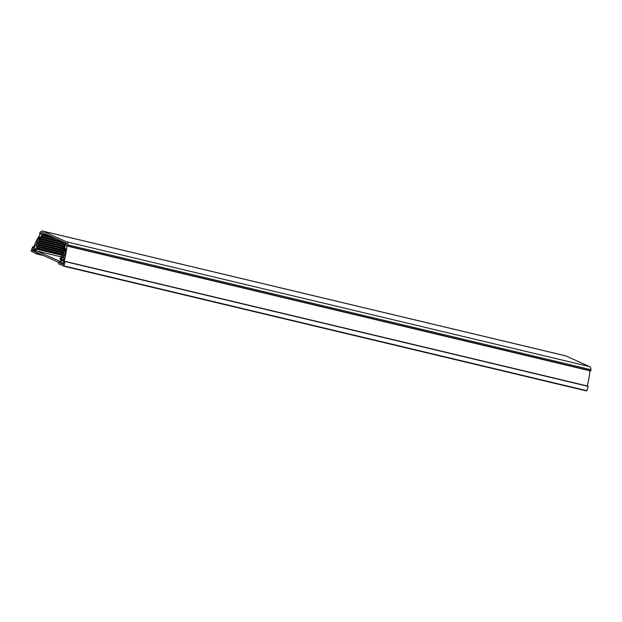 <?xml version="1.0" encoding="UTF-8"?>
<svg xmlns="http://www.w3.org/2000/svg" width="622" height="622" viewBox="0 0 622 622"><rect width="100%" height="100%" fill="white"/><g stroke="black" fill="none" stroke-linecap="round" stroke-linejoin="round"><path stroke-width="0.93" d="M64.268 262.165L65.131 261.574A57.698 38.463 103.4 0 1 63.848 265.897L58.421 263.845L58.763 262.43L36.861 252.54L36.309 253.862L31.1 251.109A57.698 38.463 103.4 0 1 32.639 246.903L33.611 247.097M63.988 262.095A56.26 37.499 -76.6 0 0 66.888 245.286L67.223 245.363M40.531 233.74L39.614 233.266A57.698 38.463 103.4 0 1 40.197 232.379A3.608 2.402 103.4 0 1 42.669 231.065A3.608 2.402 103.4 0 1 42.957 231.159L66.554 241.818A3.608 2.402 103.4 0 1 67.899 244.889A57.698 38.463 103.4 0 1 67.821 246.001L66.888 245.286M39.707 233.538L40.718 233.203M33.16 248.225L33.184 248.186A56.26 37.499 -76.6 0 1 40.71 233.46L40.617 233.18M32.95 248.178L32.865 246.918M36.309 253.862L43.657 255.611L36.309 253.862M60.629 261.403L59.214 261.069A1.446 0.964 103.4 0 1 59.65 262.826L60.093 263.028L61.042 260.167L59.914 258.954L60.14 258.27L61.026 258.674L61.43 257.446L60.544 257.041L60.769 256.365L61.656 256.762L62.06 255.533L61.174 255.137L61.399 254.452L62.286 254.857L62.69 253.628L61.811 253.224L62.037 252.548L62.915 252.944L63.327 251.716L62.441 251.319L62.666 250.635L63.553 251.039L63.957 249.811L63.071 249.406L63.296 248.73L64.183 249.127L64.587 247.898L63.701 247.502L63.926 246.817L64.812 247.222L65.217 245.993L64.33 245.589L64.556 244.912L66.087 244.897L66.585 243.396L42.024 232.309L41.526 233.81L49.62 235.738M59.214 261.069L37.312 251.179L60.645 256.746L37.196 251.14A1.446 0.964 103.4 0 1 37.312 251.179M36.006 252.05L35.532 251.941L35.975 252.143A1.446 0.964 103.4 0 1 37.196 251.14M35.532 251.941L36.48 249.08L38.004 249.064L38.23 248.38L37.351 247.984L37.755 246.755L38.642 247.152L38.867 246.475L37.981 246.071L38.385 244.843L39.272 245.247L39.497 244.563L38.611 244.166L39.015 242.938L39.901 243.334L40.127 242.658L39.24 242.253L39.645 241.025L40.531 241.429L40.757 240.745L39.87 240.349L40.282 239.12L41.161 239.517L41.386 238.84L40.508 238.436L40.912 237.207L41.798 237.612L42.024 236.928L41.138 236.531L41.542 235.303L42.428 235.699L42.654 235.023L41.526 233.81M63.117 264.381L63.397 264.117A56.26 37.499 103.4 0 0 63.561 263.596L63.397 263.153A1.081 0.723 103.4 0 1 63.047 261.901A54.814 36.535 103.4 0 0 63.965 258.332L63.771 257.018A0.941 0.622 103.4 0 0 64.221 255.642L64.68 254.934A54.814 36.535 103.4 0 0 65.629 248.559L65.162 248.473L65.621 248.582M63.063 264.373L60.979 263.433L63.428 264.016M63.545 263.627L60.87 262.989L60.979 263.433M60.87 262.989L61.796 260.19L63.405 260.579M63.685 257.625L62.309 257.422L61.578 259.312A0.723 0.482 103.4 0 1 61.796 260.19M62.612 257.368L63.708 257.088M63.926 256.902L62.993 256.917M63.04 256.692A0.941 0.622 103.4 0 1 63.498 255.315L64.229 255.494M64.369 255.3L63.498 255.315M63.592 255.113L63.568 254.476L64.719 254.748M65.162 248.473L63.25 254.242A2.161 1.438 -76.6 0 0 63.25 254.242L63.568 254.476M34.708 251.552L35.905 248.505A0.723 0.482 103.4 0 1 36.574 248.022L36.511 247.999M34.645 251.537L32.562 250.596L35.019 251.187M35.151 250.79L32.453 250.145L32.562 250.596M32.453 250.145A56.26 37.499 103.4 0 1 32.639 249.64L35.314 250.277M35.679 249.181L33.992 248.777A1.081 0.723 103.4 0 1 33.013 249.438L32.639 249.64M33.992 248.777A54.814 36.535 103.4 0 1 35.368 245.418L36.923 245.791M36.916 245.535L35.368 245.418M35.835 245.278L36.931 244.998M37.149 244.811L36.224 244.827M36.27 244.602A0.941 0.622 103.4 0 1 36.721 243.225L37.452 243.404M37.6 243.21L36.721 243.225M36.822 243.023L36.791 242.339A54.814 36.535 103.4 0 1 39.761 236.881L40.181 236.982M36.574 248.022L36.993 244.928A0.941 0.622 103.4 0 0 37.452 243.56L38.245 242.945A2.161 1.438 -76.6 0 1 38.245 242.953L40.158 237.184L39.761 236.881M67.736 246.164L590.822 370.782A57.698 38.463 -76.6 0 0 590.9 369.678A3.608 2.402 -76.6 0 0 589.555 366.599L565.958 355.947A3.608 2.402 -76.6 0 0 565.67 355.846L42.669 231.065M589.843 370.782A56.26 37.499 103.4 0 1 587.246 385.959M586.546 390.935L63.545 266.154L586.849 390.686A57.698 38.463 -76.6 0 0 588.132 386.363L65.131 261.45M60.124 262.943L59.65 262.826M61.578 259.312L63.607 259.794M53.399 237.441L41.985 234.719M50.289 236.041L42.195 234.105M61.181 255.113L37.141 249.375M41.386 238.84L65.427 244.594M54.06 237.744L42.654 235.023M61.345 254.631L38.004 249.064M65.263 245.076L64.556 244.912M38.331 242.704L36.791 242.339M62.348 254.678L61.399 254.452M62.977 252.773L62.037 252.548M63.607 250.86L62.666 250.635M64.237 248.955L63.296 248.73M64.867 247.043L63.926 246.817M61.08 258.495L60.14 258.27M61.718 256.591L60.769 256.365M64.408 248.45L40.127 242.658M64.463 248.271L39.24 242.253M63.872 246.996L40.531 241.429M65.038 246.537L40.757 240.745M65.092 246.366L39.87 240.349M64.501 245.084L41.161 239.517M66.196 244.57L40.508 238.436M66.546 243.513L41.798 237.612M63.732 242.106L42.024 236.928M62.845 241.709L41.138 236.531M57.512 239.299L42.428 235.699M62.511 254.173L38.23 248.38M62.573 254.001L37.351 247.984M61.975 252.719L38.642 247.152M63.141 252.268L38.867 246.475M63.203 252.089L37.981 246.071M62.604 250.814L39.272 245.247M63.778 250.355L39.497 244.563M63.833 250.184L38.611 244.166M63.234 248.901L39.901 243.334M42.902 255.269L36.465 253.729M36.916 245.667L35.703 245.371M64.742 254.592L63.522 254.305M62.161 257.547L63.701 257.92M63.693 257.757L62.457 257.461M590.822 370.782L67.821 246.001M67.899 244.889L590.9 369.678M65.131 261.574L588.132 386.363M586.849 390.686L63.848 265.897M589.555 366.599L66.554 241.818M42.957 231.159L565.958 355.947M63.405 254.211L64.758 254.53M36.916 245.682L35.617 245.371M63.693 257.772L62.394 257.461M40.523 233.755L39.652 233.545M67.658 246.188L590.659 370.976M588.062 386.153L65.061 261.364M32.787 246.794L33.65 246.996"/></g></svg>
